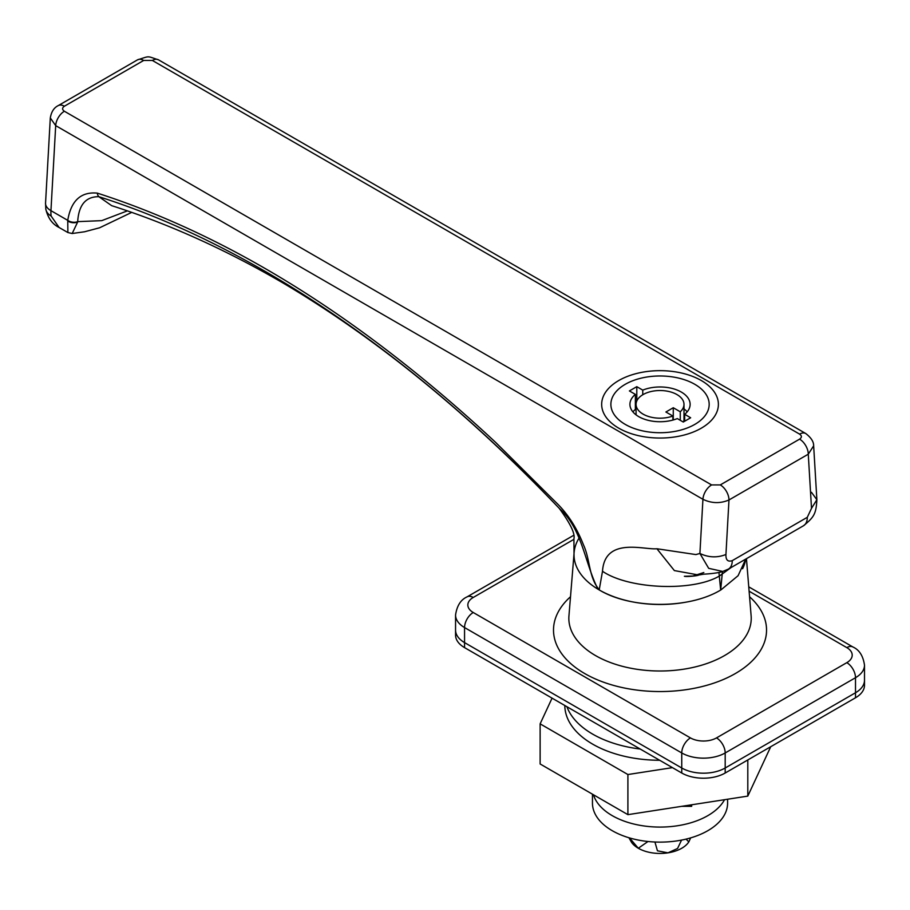 <?xml version="1.0" encoding="UTF-8"?>
<svg xmlns="http://www.w3.org/2000/svg" width="910" height="910" viewBox="0 0 910 910"><rect width="100%" height="100%" fill="white"/><g stroke="black" fill="none" stroke-linecap="round" stroke-linejoin="round"><path stroke-width="1.36" d="M574.119 552.484A86.006 49.652 180 0 1 579.204 537.856M855.502 697.777A30.712 17.734 180 0 0 864.5 685.241L864.5 680.225A30.712 17.734 180 0 1 855.502 692.76L725.19 767.994A30.712 17.734 180 0 1 681.749 767.994L464.555 642.608A30.712 17.734 180 0 1 455.557 630.061A30.712 17.734 180 0 0 464.555 642.608L681.749 767.994A30.712 17.734 180 0 0 725.19 767.994L855.502 692.76A30.712 17.734 180 0 0 864.5 680.225L864.5 665.176A30.712 17.734 180 0 1 855.502 677.711L855.502 697.777L725.19 773.011A30.712 17.734 180 0 1 681.749 773.011L464.555 647.624A30.712 17.734 180 0 1 455.557 635.078L455.557 615.023A30.712 17.734 180 0 0 464.555 627.559L464.555 647.624M745.711 559.104A86.006 49.652 180 0 1 742.594 568.739M745.699 559.115L738.09 575.7L721.027 589.828A86.006 49.652 180 0 1 720.663 590.044L722.46 571.548M683.387 602.613A86.006 49.652 180 0 1 599.212 589.942L597.995 589.214C584.868 563.392 582.286 528.915 559.73 508.849C416.632 357.994 254.971 246.223 98.86 196.696L111.646 205.649C168.487 223.814 225.441 249.488 282.498 282.68C376.171 338.019 468.411 413.231 559.229 508.326C570.331 523.477 575.222 533.624 573.926 538.777L574.028 554.827A86.006 49.652 0 0 0 597.995 589.214M701.303 428.178A58.365 33.693 0 0 0 718.388 404.347A58.365 33.693 0 0 0 682.363 373.225A58.365 33.693 0 0 0 618.766 380.528A58.365 33.693 0 0 0 601.669 404.347A58.365 33.693 0 0 0 637.694 435.48A58.365 33.693 0 0 0 701.303 428.178A58.365 33.693 180 0 1 637.694 435.48A58.365 33.693 180 0 1 601.669 404.347A58.365 33.693 180 0 1 618.766 380.528A58.365 33.693 180 0 1 682.363 373.225A58.365 33.693 180 0 1 718.388 404.347A58.365 33.693 180 0 1 701.303 428.178M718.945 572.413L720.663 590.044C689.177 609.029 631.677 609.188 599.815 590.283L599.212 589.942M803.485 525.752C813.824 517.278 816.111 514.184 816.873 499.726L811.504 508.349L807.295 517.312A18.427 10.636 -120 0 1 803.485 525.752L728.432 569.08A18.427 10.636 60 0 0 732.254 560.64C727.829 562.084 725.725 560.037 725.941 554.486C717.262 557.932 708.583 557.591 699.904 553.462L708.685 568.329L722.767 571.457C717.455 573.437 703.498 574.244 703.953 574.13L698.732 575.018L674.367 570.581L656.918 548.753L695.888 554.577L699.904 553.462L702.929 499.294L55.692 125.625L50.312 117.936M143.666 60.458L64.371 106.231C62.028 107.903 62.028 109.575 64.371 111.247L711.597 484.928L720.299 484.916L799.583 439.143C801.972 437.471 801.972 435.799 799.594 434.127L152.357 60.447L143.666 60.458A12.285 7.098 -120 0 0 137.524 59.844L137.524 59.844C150.389 55.817 146.362 55.931 158.511 59.844L805.737 433.513A12.285 7.098 -60 0 0 799.594 434.127M64.371 111.247A12.285 7.098 -60 0 0 55.692 125.625L50.949 210.665A30.712 17.734 120 0 0 50.903 212.36A30.712 17.734 120 0 0 51.153 216.057L59.082 227.477L67.886 232.55L67.749 220.356C71.071 200.644 80.933 191.566 97.325 193.125C187.232 222.063 276.731 269.167 365.797 334.425C409.921 366.764 453.225 402.777 495.711 442.465L558.171 504.561C568.818 515.481 577.247 528.881 583.424 544.76C590.294 559.411 588.577 577.304 599.235 589.737L602.5 571.275C604.809 536.525 644.257 550.095 656.918 548.753M97.325 193.125A7.371 4.948 -71.5 0 0 98.86 196.696C85.824 196.549 78.76 204.864 77.68 221.642L101.738 220.641L127.286 210.904M67.67 220.937A7.371 4.493 -172.5 0 0 77.657 222.006L72.186 233.517L67.886 232.55M51.153 216.057A18.427 12.148 171.7 0 1 45.796 208.97L45.796 208.97C47.855 217.945 52.291 224.11 59.082 227.477M599.235 589.737L599.815 590.283M602.5 571.275C628.901 589.339 693.329 591.853 719.651 575.859L730.992 567.601M811.481 492.321L816.873 499.726L813.654 445.809L808.273 454.192L728.978 499.965C720.322 503.685 711.631 503.457 702.929 499.294A12.285 7.098 -60 0 1 711.597 484.928M811.504 508.349L808.273 454.192A12.285 7.098 -120 0 0 799.583 439.143M725.941 554.486L728.978 499.965A12.285 7.098 -120 0 0 720.299 484.916M64.371 106.231A12.285 7.098 -120 0 0 58.229 105.617L137.524 59.844M77.68 221.642A7.371 4.425 -170.8 0 1 67.749 220.356L50.949 210.665A18.427 9.908 -176.8 0 1 45.545 203.123L50.3 117.981C51.335 111.805 53.974 107.687 58.229 105.617M625.284 384.293A49.14 28.369 180 0 1 678.837 378.139A49.14 28.369 180 0 1 709.174 404.347A49.14 28.369 180 0 1 694.785 424.413A49.14 28.369 180 0 1 641.22 430.566A49.14 28.369 180 0 1 610.883 404.347A49.14 28.369 180 0 1 625.284 384.293M685.548 806.328L685.548 805.737M690.747 806.328L690.747 804.929M683.615 421.83A23.956 13.832 0 0 0 683.99 419.396L683.99 404.347A23.956 13.832 0 0 0 676.972 394.576A23.956 13.832 0 0 0 650.866 391.573A23.956 13.832 0 0 0 636.067 404.347A23.956 13.832 0 0 0 643.086 414.13A23.956 13.832 0 0 0 672.877 416.029L665.892 412.002L673.275 407.737L680.259 411.764A23.956 13.832 0 0 0 683.99 404.347M680.259 420.295L680.259 411.764M638.752 416.643A30.098 17.381 0 0 0 677.302 418.589L683.273 422.035L690.656 417.77L684.684 414.323A30.098 17.381 0 0 0 690.133 404.347A30.098 17.381 0 0 0 673.923 388.934A30.098 17.381 0 0 0 642.756 390.117L636.795 386.67L629.402 390.936L635.373 394.383A30.098 17.381 0 0 0 629.925 404.347A30.098 17.381 0 0 0 638.752 416.643M625.284 424.413A49.14 28.369 0 0 0 678.837 430.566A49.14 28.369 0 0 0 709.174 404.347A49.14 28.369 0 0 0 694.785 384.293A49.14 28.369 0 0 0 641.22 378.139A49.14 28.369 0 0 0 610.883 404.347A49.14 28.369 0 0 0 625.284 424.413M684.684 421.216L684.684 414.323M632.894 411.877A30.098 17.381 0 0 1 635.373 409.432L635.373 394.383M636.443 401.913L635.373 402.538M636.795 400.991L636.795 386.67M642.756 394.769L642.756 390.117M687.164 411.877A30.098 17.381 0 0 0 683.99 408.874M672.877 420.067L672.877 416.029M673.275 419.954L673.275 407.737M552.063 698.141L540.13 723.848L627.9 774.535L672.444 767.642M564.814 705.5A95.22 54.975 0 0 0 659.682 760.271M540.13 723.848L540.13 763.979L627.9 814.655L747.804 796.102L770.724 746.723M627.9 774.535L627.9 814.655M747.804 759.952L747.804 796.102M566.896 706.706A95.22 54.975 0 0 0 640.231 749.044M727.602 799.23L727.602 803.109A67.579 39.016 180 0 1 660.034 842.125A67.579 39.016 180 0 1 592.456 803.109L592.456 794.191M724.531 799.708A67.579 39.016 180 0 1 655.632 826.997A67.579 39.016 180 0 1 593.468 794.771M691.668 804.793L691.668 806.328L681.726 806.328M688.699 842.091A30.712 17.734 180 0 1 688.483 842.398A30.712 17.734 180 0 1 667.986 852.841A30.712 17.734 180 0 1 638.308 848.256A30.712 17.734 180 0 1 631.586 842.398L628.89 837.735M690.656 837.882L688.824 841.909L686.072 839.111M681.556 840.089L677.563 848.473L667.986 852.841L657.452 850.816L654.927 842.012M648 841.5L638.308 848.256L629.538 837.928M746.45 558.683L751.125 615.877A91.193 52.643 180 0 1 696.901 666.507A91.193 52.643 180 0 1 595.549 655.587A91.193 52.643 180 0 1 568.943 615.877L574.028 553.678M749.556 596.744A106.516 61.493 180 0 1 726.919 677.916A106.516 61.493 180 0 1 584.709 673.548A106.516 61.493 180 0 1 570.502 596.744M573.937 539.334L473.245 597.461A18.427 10.636 0 0 0 473.245 612.51L690.44 737.908A18.427 10.636 0 0 0 716.5 737.908L846.812 662.662A18.427 10.636 0 0 0 846.812 647.624L749.101 591.204M846.812 662.662A12.285 7.098 -120 0 1 855.502 677.711L725.19 752.957A30.712 17.734 180 0 1 681.749 752.957L681.749 773.011M690.44 737.908A12.285 7.098 -60 0 0 681.749 752.957L464.555 627.559A12.285 7.098 -60 0 1 473.245 612.51M716.5 737.908A12.285 7.098 -120 0 1 725.19 752.957L725.19 773.011M846.812 647.624A12.285 7.098 -60 0 1 852.954 647.01C859.302 649.842 863.146 655.894 864.5 665.176M473.245 597.461A12.285 7.098 -120 0 0 467.103 596.858L573.584 535.376M732.254 560.64L807.295 517.312M152.357 60.447A12.285 7.098 -60 0 1 158.511 59.844M748.748 586.848L852.954 647.01M467.103 596.858C460.767 599.69 456.922 605.741 455.557 615.023M45.796 208.97L45.545 203.123M131.643 212.428L99.634 227.773L84.584 231.766L72.22 233.506M703.817 572.538L692.84 576.041L684.365 576.28C686.47 576.917 697.879 575.893 698.732 575.018M728.432 569.08L722.802 571.446M813.654 445.809C813.745 441.76 811.106 437.653 805.737 433.513M636.067 414.869L636.067 404.347"/></g></svg>
